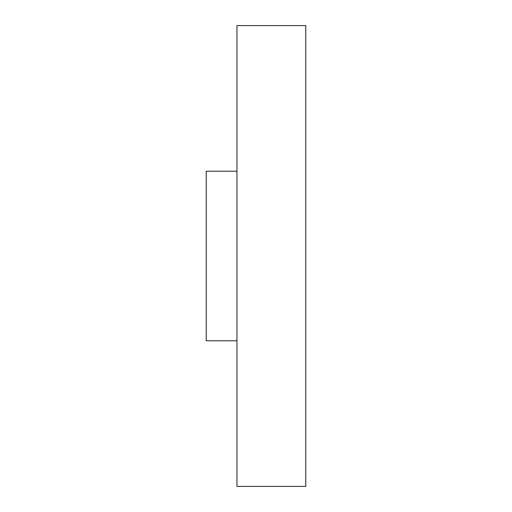 <?xml version="1.0" encoding="UTF-8"?>
<svg xmlns="http://www.w3.org/2000/svg" width="512" height="512" viewBox="0 0 512 512"><rect width="100%" height="100%" fill="white"/><g stroke="black" fill="none" stroke-linecap="round" stroke-linejoin="round"><path stroke-width="0.77" d="M236.954 486.4L236.954 25.6L305.766 25.6L305.766 486.4L236.954 486.4M236.954 340.787L206.234 340.787L206.234 171.213L236.954 171.213"/></g></svg>
